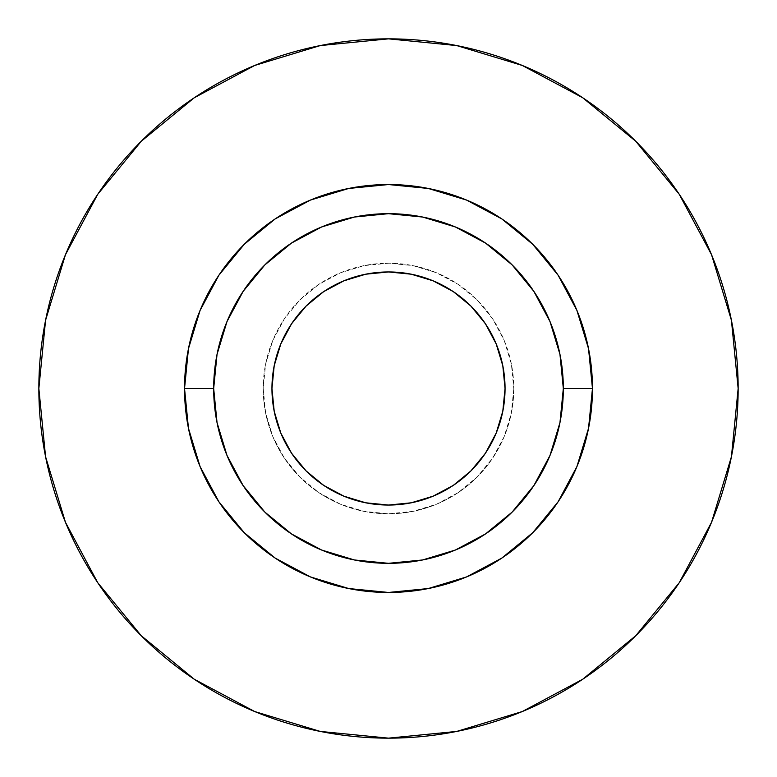 <?xml version="1.0" encoding="UTF-8"?>
<svg xmlns="http://www.w3.org/2000/svg" width="777" height="777" viewBox="0 0 777 777"><rect width="100%" height="100%" fill="white"/><g stroke="black" fill="none" stroke-linecap="round" stroke-linejoin="round"><path stroke-width="0.58" stroke-dasharray="3.88 2.91" d="M271.95 388.5A116.55 116.55 0 0 0 388.5 505.05A116.55 116.55 0 0 0 505.05 388.5A116.55 116.55 0 0 0 388.5 271.95A116.55 116.55 0 0 0 271.95 388.5L274.194 411.237L280.818 433.1L291.589 453.253L306.089 470.911L323.747 485.411L343.9 496.182L365.763 502.806M513.791 388.5A125.291 125.291 0 0 1 388.5 513.791A125.291 125.291 0 0 1 263.209 388.5A125.291 125.291 0 0 0 388.5 513.791A125.291 125.291 0 0 0 513.791 388.5L511.383 412.946L504.254 436.451L492.676 458.109L477.097 477.097L458.109 492.676L436.451 504.254L412.946 511.383L388.5 513.791L364.054 511.383L340.549 504.254L318.891 492.676L299.903 477.097L284.324 458.109L272.746 436.451L265.617 412.946L263.209 388.5L265.617 364.054L272.746 340.549L284.324 318.891L299.903 299.903L318.891 284.324L340.549 272.746L364.054 265.617L388.5 263.209L412.946 265.617L436.451 272.746L458.109 284.324L477.097 299.903L492.676 318.891L504.254 340.549L511.383 364.054L513.791 388.5A125.291 125.291 0 0 0 388.5 263.209A125.291 125.291 0 0 0 263.209 388.5A125.291 125.291 0 0 1 388.5 263.209A125.291 125.291 0 0 1 513.791 388.5L511.383 364.054L504.254 340.549L492.676 318.891L477.097 299.903L458.109 284.324L436.451 272.746L412.946 265.617L388.5 263.209L364.054 265.617L340.549 272.746L318.891 284.324L299.903 299.903L284.324 318.891L272.746 340.549L265.617 364.054L263.209 388.5L265.617 412.946L272.746 436.451L284.324 458.109L299.903 477.097L318.891 492.676L340.549 504.254L364.054 511.383L388.5 513.791L412.946 511.383L436.451 504.254L458.109 492.676L477.097 477.097L492.676 458.109L504.254 436.451L511.383 412.946L513.791 388.5M213.675 388.5A174.825 174.825 0 0 0 388.5 563.325A174.825 174.825 0 0 0 563.325 388.5A174.825 174.825 0 0 0 388.5 213.675A174.825 174.825 0 0 0 213.675 388.5A174.825 174.825 0 0 0 388.5 563.325A174.825 174.825 0 0 0 563.325 388.5A174.825 174.825 0 0 0 388.5 213.675A174.825 174.825 0 0 0 213.675 388.5M679.156 582.847L711.538 522.309L731.429 456.711L738.15 388.5L731.429 320.289L711.538 254.691L679.224 194.24M582.847 97.844L522.309 65.462L456.711 45.571L388.5 38.85L320.289 45.571L254.691 65.462L194.24 97.776M97.844 194.153L65.462 254.691L45.571 320.289L38.85 388.5L45.571 456.711L65.462 522.309L97.776 582.76M194.153 679.156L254.691 711.538L320.289 731.429L388.5 738.15L456.711 731.429L522.309 711.538L582.76 679.224M274.194 365.763L280.818 343.9L291.589 323.747L306.089 306.089L323.747 291.589L343.9 280.818L365.763 274.194L388.5 271.95M411.237 274.194L433.1 280.818L453.253 291.589L470.911 306.089L485.411 323.747L496.182 343.9L502.806 365.763L505.05 388.5M502.806 411.237L496.182 433.1L485.411 453.253L470.911 470.911L453.253 485.411L433.1 496.182L411.237 502.806L388.5 505.05"/><path stroke-width="1.17" d="M271.95 388.5A116.55 116.55 0 0 1 388.5 271.95A116.55 116.55 0 0 1 505.05 388.5A116.55 116.55 0 0 1 388.5 505.05A116.55 116.55 0 0 1 271.95 388.5L274.194 365.763L280.818 343.9L291.589 323.747L306.089 306.089L323.747 291.589L343.9 280.818L365.763 274.194L388.5 271.95L411.237 274.194L433.1 280.818L453.253 291.589L470.911 306.089L485.411 323.747L496.182 343.9L502.806 365.763L505.05 388.5L502.806 411.237L496.182 433.1L485.411 453.253L470.911 470.911L453.253 485.411L433.1 496.182L411.237 502.806L388.5 505.05L365.763 502.806L343.9 496.182L323.747 485.411L306.089 470.911L291.589 453.253L280.818 433.1L274.194 411.237L271.95 388.5L274.194 365.763M563.325 388.5L592.462 388.5A203.962 203.962 0 0 1 388.5 592.462A203.962 203.962 0 0 1 184.537 388.5L213.675 388.5A174.825 174.825 0 0 1 388.5 213.675A174.825 174.825 0 0 1 563.325 388.5A174.825 174.825 0 0 1 388.5 563.325A174.825 174.825 0 0 1 213.675 388.5L217.036 422.61L226.981 455.4L243.143 485.625L264.879 512.121L291.375 533.857L321.6 550.019L354.39 559.964L388.5 563.325L422.61 559.964L455.4 550.019L485.625 533.857L512.121 512.121L533.857 485.625L550.019 455.4L559.964 422.61L563.325 388.5L559.964 354.39L550.019 321.6L533.857 291.375L512.121 264.879L485.625 243.143L455.4 226.981L422.61 217.036L388.5 213.675L354.39 217.036L321.6 226.981L291.375 243.143L264.879 264.879L243.143 291.375L226.981 321.6L217.036 354.39L213.675 388.5L184.537 388.5L188.461 348.708L200.068 310.45L218.91 275.184L244.279 244.279L275.184 218.91L310.45 200.068L348.708 188.461L388.5 184.537L428.292 188.461L466.55 200.068L501.816 218.91L532.721 244.279L558.09 275.184L576.932 310.45L588.539 348.708L592.462 388.5L588.539 428.292L576.932 466.55L558.09 501.816L532.721 532.721L501.816 558.09L466.55 576.932L428.292 588.539L388.5 592.462L348.708 588.539L310.45 576.932L275.184 558.09L244.279 532.721L218.91 501.816L200.068 466.55L188.461 428.292L184.537 388.5A203.962 203.962 0 0 1 388.5 184.537A203.962 203.962 0 0 1 592.462 388.5L563.325 388.5M738.15 388.5A349.65 349.65 0 0 0 388.5 38.85A349.65 349.65 0 0 0 38.85 388.5A349.65 349.65 0 0 1 388.5 38.85A349.65 349.65 0 0 1 738.15 388.5A349.65 349.65 0 0 1 388.5 738.15A349.65 349.65 0 0 1 38.85 388.5A349.65 349.65 0 0 0 388.5 738.15A349.65 349.65 0 0 0 738.15 388.5L731.429 320.289L711.538 254.691L679.224 194.24L635.741 141.259L582.76 97.776L522.309 65.462L456.711 45.571L388.5 38.85L320.289 45.571L254.691 65.462L194.24 97.776L141.259 141.259L97.776 194.24L65.462 254.691L45.571 320.289L38.85 388.5L45.571 456.711L65.462 522.309L97.776 582.76L141.259 635.741L194.24 679.224L254.691 711.538L320.289 731.429L388.5 738.15L456.711 731.429L522.309 711.538L582.76 679.224L635.741 635.741L679.224 582.76L711.538 522.309L731.429 456.711L738.15 388.5M679.224 194.24L635.741 141.259L582.847 97.844M194.24 97.776L141.259 141.259L97.844 194.153M97.776 582.76L141.259 635.741L194.153 679.156M582.76 679.224L635.741 635.741L679.156 582.847M388.5 271.95L411.237 274.194M505.05 388.5L502.806 411.237M388.5 505.05L365.763 502.806"/></g></svg>

